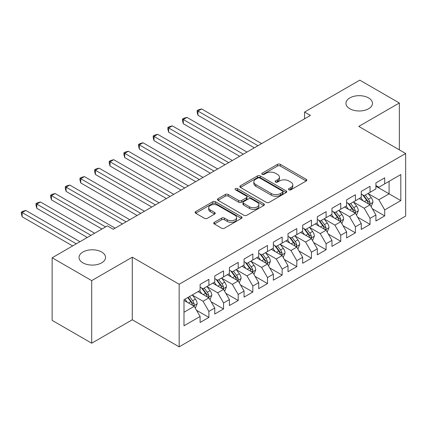 <?xml version="1.0" encoding="UTF-8"?>
<svg xmlns="http://www.w3.org/2000/svg" width="427" height="427" viewBox="0 0 427 427"><rect width="100%" height="100%" fill="white"/><g stroke="black" fill="none" stroke-linecap="round" stroke-linejoin="round"><path stroke-width="0.64" d="M288.93 189.802A1.425 0.822 0 0 0 290.942 189.802L306.223 180.979A2.034 1.174 0 0 0 306.816 180.146A2.034 1.174 0 0 0 306.223 179.319L280.336 164.374A2.034 1.174 0 0 0 277.465 164.374L262.183 173.197A1.425 0.822 0 0 0 261.767 173.778A1.425 0.822 0 0 0 262.183 174.355A1.425 0.822 0 0 0 264.196 174.355L266.176 173.218A6.506 3.758 0 0 1 275.378 173.218L277.534 174.462A6.506 3.758 0 0 1 279.439 177.12A6.506 3.758 0 0 1 277.534 179.772L275.559 180.915A1.425 0.822 0 0 0 275.137 181.496A1.425 0.822 0 0 0 275.559 182.078A1.425 0.822 0 0 0 277.571 182.078L279.546 180.936A6.506 3.758 0 0 1 288.748 180.936L290.91 182.18A6.506 3.758 0 0 1 292.815 184.838A6.506 3.758 0 0 1 290.91 187.496L288.93 188.638A1.425 0.822 0 0 0 288.513 189.22A1.425 0.822 0 0 0 288.93 189.802L288.93 188.638M101.663 252.026A13.258 7.654 0 0 0 87.209 250.366A13.258 7.654 0 0 0 79.027 257.438A13.258 7.654 0 0 0 82.907 262.851A13.258 7.654 0 0 0 97.361 264.51A13.258 7.654 0 0 0 105.544 257.438A13.258 7.654 0 0 0 101.663 252.026M368.586 97.922A13.258 7.654 0 0 0 354.132 96.262A13.258 7.654 0 0 0 345.95 103.334A13.258 7.654 0 0 0 349.836 108.746A13.258 7.654 0 0 0 364.284 110.406A13.258 7.654 0 0 0 372.467 103.334A13.258 7.654 0 0 0 368.586 97.922M214.333 222.323A2.034 1.174 0 0 0 213.74 223.156A2.034 1.174 0 0 0 214.333 223.983L221.597 228.178A2.034 1.174 0 0 0 224.474 228.178L241.442 218.378A2.034 1.174 0 0 0 242.034 217.551A2.034 1.174 0 0 0 241.442 216.719L215.555 201.774A2.034 1.174 0 0 0 212.678 201.774L195.71 211.573A2.034 1.174 0 0 0 195.118 212.4A2.034 1.174 0 0 0 195.71 213.233L204.485 218.298A2.034 1.174 0 0 0 207.362 218.298L214.621 214.103A2.034 1.174 0 0 0 215.219 213.276A2.034 1.174 0 0 0 214.621 212.443L210.271 209.935A5.439 3.138 0 0 1 208.68 207.709A5.439 3.138 0 0 1 212.038 204.811A5.439 3.138 0 0 1 217.967 205.488L235.005 215.331A5.439 3.138 0 0 1 236.601 217.551A5.439 3.138 0 0 1 233.238 220.449A5.439 3.138 0 0 1 227.313 219.772L224.474 218.133A2.034 1.174 0 0 0 221.597 218.133L214.333 222.323L214.333 223.983M91.698 280.614L91.698 343.207L132.279 319.775L132.279 257.187L91.698 280.614L52.142 257.78L107.374 225.888L113.235 229.272L310.424 115.429L304.563 112.045L304.563 118.813M132.279 257.187L179.159 284.254L405.65 153.49L405.65 216.078L179.159 346.841L179.159 284.254M399.352 149.85L399.352 102.992L358.771 126.424L405.65 153.49M399.352 102.992L359.796 80.159L304.563 112.045M266.32 202.355A2.034 1.174 0 0 0 269.191 202.355L286.165 192.561A2.034 1.174 0 0 0 286.757 191.728A2.034 1.174 0 0 0 286.165 190.901L260.278 175.956A2.034 1.174 0 0 0 257.401 175.956L240.433 185.75A2.034 1.174 0 0 0 239.841 186.583A2.034 1.174 0 0 0 240.433 187.41L266.32 202.355M236.04 190.106A1.425 0.822 0 0 1 237.487 190.309L237.487 188.617L263.801 203.807A2.034 1.174 0 0 1 264.398 204.64A2.034 1.174 0 0 1 263.801 205.467L246.833 215.267A2.034 1.174 0 0 1 243.956 215.267L218.074 200.322L218.074 198.662A2.034 1.174 0 0 0 217.476 199.494A2.034 1.174 0 0 0 218.074 200.322M218.074 198.662L225.333 194.466A2.034 1.174 0 0 1 228.21 194.466L238.709 200.53A2.034 1.174 0 0 0 241.586 200.53L246.4 197.749A2.034 1.174 0 0 0 246.998 196.916A2.034 1.174 0 0 0 246.4 196.089L235.474 189.78A1.425 0.822 0 0 1 235.058 189.198A1.425 0.822 0 0 1 235.934 188.44A1.425 0.822 0 0 1 237.487 188.617M375.909 186.22L389.093 193.837L389.093 181.315L400.814 174.552L384.7 183.856L384.7 177.851L375.909 182.921L375.909 188.931L370.049 192.31L370.049 186.305L361.258 191.381L361.258 197.386L355.403 200.77L355.403 194.765L346.612 199.841L346.612 205.846L340.751 209.23L340.751 203.225L331.96 208.296L331.96 214.306L326.1 217.685L326.1 211.68L317.309 216.756L317.309 222.761L311.448 226.145L311.448 220.14L302.658 225.216L302.658 231.22L296.802 234.604L296.802 228.6L288.011 233.67L288.011 239.675L282.151 243.059L282.151 237.054L273.36 242.13L273.36 248.135L267.499 251.519L267.499 245.514L258.709 250.59L258.709 256.595L252.848 259.979L252.848 253.974L244.063 259.045L244.063 265.05L238.202 268.434L238.202 262.429L229.411 267.505L229.411 273.51L223.551 276.893L223.551 270.889L214.76 275.965L214.76 281.969L208.899 285.353L208.899 279.349L200.108 284.419L200.108 290.424L183.994 299.733L183.994 325.78L200.108 316.476L194.248 306.33L183.994 300.405M400.814 174.552L400.814 200.599L384.7 209.908L378.84 199.756L368.218 193.623M372.323 208.766L384.7 215.913L384.7 209.908M384.7 215.913L375.909 220.983L375.909 214.978L370.049 218.362L364.188 208.216L353.567 202.083M357.671 217.22L370.049 224.367L370.049 218.362M370.049 224.367L361.258 229.443L361.258 223.438L355.403 226.822L349.542 216.67L338.921 210.538M343.02 225.68L355.403 232.827L355.403 226.822M355.403 232.827L346.612 237.903L346.612 231.898L340.751 235.282L334.891 225.13L324.269 218.998M328.374 234.14L340.751 241.287L340.751 235.282M340.751 241.287L331.96 246.358L331.96 240.353L326.1 243.737L320.239 233.59L309.618 227.458M313.722 242.595L326.1 249.742L326.1 243.737M326.1 249.742L317.309 254.818L317.309 248.813L311.448 252.197L305.588 242.045L294.966 235.912M299.071 251.055L311.448 258.202L311.448 252.197M311.448 258.202L302.658 263.278L302.658 257.273L296.802 260.657L290.942 250.505L280.32 244.372M284.419 259.515L296.802 266.661L296.802 260.657M296.802 266.661L288.011 271.732L288.011 265.727L282.151 269.111L276.29 258.965L265.669 252.832M269.773 267.969L282.151 275.116L282.151 269.111M282.151 275.116L273.36 280.192L273.36 274.187L267.499 277.571L261.639 267.419L251.017 261.287M255.122 276.429L267.499 283.576L267.499 277.571M267.499 283.576L258.709 288.652L258.709 282.647L252.848 286.031L246.987 275.879L236.366 269.747M240.47 284.889L252.848 292.036L252.848 286.031M252.848 292.036L244.063 297.107L244.063 291.102L238.202 294.486L232.341 284.339L221.72 278.207M225.819 293.344L238.202 300.491L238.202 294.486M238.202 300.491L229.411 305.567L229.411 299.562L223.551 302.946L217.69 292.794L207.068 286.661M211.173 301.804L223.551 308.951L223.551 302.946M223.551 308.951L214.76 314.026L214.76 308.022L208.899 311.4L203.038 301.254L192.417 295.121M196.521 310.264L208.899 317.41L208.899 311.4M208.899 317.41L200.108 322.481L200.108 316.476M200.108 287.045L203.038 288.737L208.899 285.353M183.994 312.249L194.248 306.33M214.76 278.585L217.69 280.277L223.551 276.893M203.038 301.254L208.899 297.87L198.059 291.609M214.76 308.022L208.899 297.87M229.411 270.126L232.341 271.818L238.202 268.434M217.69 292.794L223.551 289.41L212.71 283.154M229.411 299.562L223.551 289.41M244.063 261.671L246.987 263.363L252.848 259.979M232.341 284.339L238.202 280.955L227.356 274.694M244.063 291.102L238.202 280.955M258.709 253.211L261.639 254.903L267.499 251.519M246.987 275.879L252.848 272.495L242.008 266.234M258.709 282.647L252.848 272.495M273.36 244.751L276.29 246.443L282.151 243.059M261.639 267.419L267.499 264.035L256.659 257.78M273.36 274.187L267.499 264.035M288.011 236.296L290.942 237.988L296.802 234.604M276.29 258.965L282.151 255.581L271.31 249.32M288.011 265.727L282.151 255.581M302.658 227.837L305.588 229.529L311.448 226.145M290.942 250.505L296.802 247.121L285.957 240.86M302.658 257.273L296.802 247.121M317.309 219.377L320.239 221.069L326.1 217.685M305.588 242.045L311.448 238.661L300.608 232.405M317.309 248.813L311.448 238.661M331.96 210.922L334.891 212.614L340.751 209.23M320.239 233.59L326.1 230.206L315.259 223.945M331.96 240.353L326.1 230.206M346.612 202.462L349.542 204.154L355.403 200.77M334.891 225.13L340.751 221.746L329.911 215.486M346.612 231.898L340.751 221.746M361.258 194.002L364.188 195.694L370.049 192.31M349.542 216.67L355.403 213.286L344.557 207.031M361.258 223.438L355.403 213.286M375.909 185.548L378.84 187.239L384.7 183.856M364.188 208.216L370.049 204.832L359.208 198.571M375.909 214.978L370.049 204.832M52.142 257.78L52.142 320.367L91.698 343.207M132.279 319.775L179.159 346.841M378.84 199.756L389.093 193.837L400.814 200.599M289.501 189.999L290.91 189.188A6.506 3.758 0 0 0 292.815 186.53L292.815 184.838M279.439 177.12L279.439 178.812A6.506 3.758 0 0 1 277.534 181.464L276.125 182.281M306.196 180.995L280.336 166.066A2.034 1.174 0 0 0 277.465 166.066L262.754 174.558M286.133 192.577L260.278 177.648A2.034 1.174 0 0 0 257.401 177.648L240.46 187.426M282.567 192.31A1.425 0.822 0 0 0 282.984 191.728A1.425 0.822 0 0 0 282.567 191.147L259.846 178.032A1.425 0.822 0 0 0 257.833 178.032L255.746 179.233A6.506 3.758 0 0 0 253.841 181.891A6.506 3.758 0 0 0 255.746 184.549L271.278 193.516A6.506 3.758 0 0 0 280.48 193.516L282.567 192.31L282.567 194.002A1.425 0.822 0 0 0 282.984 193.42L282.984 191.728M253.841 181.891L253.841 183.583A6.506 3.758 0 0 0 255.746 186.241L255.746 184.549M282.567 194.002L280.48 195.208A6.506 3.758 0 0 1 271.278 195.208L255.746 186.241M218.101 200.338L225.333 196.158L225.333 194.466M246.998 196.916L246.998 198.608A2.034 1.174 0 0 1 246.4 199.441L241.586 202.222A2.034 1.174 0 0 1 238.709 202.222L228.21 196.158A2.034 1.174 0 0 0 225.333 196.158M237.487 190.309L263.774 205.483M249.603 206.817A5.439 3.138 0 0 0 255.527 207.501A5.439 3.138 0 0 0 258.89 204.597A5.439 3.138 0 0 0 257.294 202.377L251.289 198.913A2.034 1.174 0 0 0 248.413 198.913L243.598 201.693A2.034 1.174 0 0 0 243 202.521A2.034 1.174 0 0 0 243.598 203.353L249.603 206.817L249.603 208.509A5.439 3.138 0 0 0 255.527 209.193A5.439 3.138 0 0 0 258.89 206.289L258.89 204.597M243 202.521L243 204.213A2.034 1.174 0 0 0 243.598 205.045L243.598 203.353M249.603 208.509L243.598 205.045M236.601 217.551L236.601 219.243A5.439 3.138 0 0 1 233.238 222.141A5.439 3.138 0 0 1 227.313 221.464L224.474 219.82A2.034 1.174 0 0 0 221.597 219.82L214.359 223.999M208.68 207.709L208.68 209.401A5.439 3.138 0 0 0 210.271 211.621L210.271 209.935M214.594 214.119L210.271 211.621M241.415 218.394L215.555 203.465A2.034 1.174 0 0 0 212.678 203.465L195.737 213.249M371.132 206.711L372.952 202.275A5.492 3.17 -120 0 0 371.196 197.6L368.085 193.447M363.126 200.834L360.762 197.674M359.657 198.827L359.385 198.47M261.639 143.595L201.619 108.938L197.957 111.057L197.957 115.285L254.316 147.822M369.013 204.234L369.867 203.465L369.985 202.51A5.492 3.17 -120 0 0 368.416 199.206L365.304 195.054M363.526 195.31L367.369 200.444A2.797 1.617 60 0 1 367.877 201.293L369.985 202.51M362.56 194.755L366.66 200.22A5.492 3.17 60 0 1 368.229 203.524L368.341 203.844M197.957 115.285L197.151 112.28L197.151 110.588L257.977 145.708M197.151 110.588L198.614 109.744L201.619 108.938M356.486 215.165L358.301 210.735A5.492 3.17 -120 0 0 356.55 206.06L353.439 201.907M348.475 209.294L346.11 206.134M345.005 207.287L344.733 206.93M246.987 152.049L186.967 117.398L183.306 119.512L183.306 123.745L239.664 156.282M354.367 212.689L355.216 211.925L355.339 210.97A5.492 3.17 -120 0 0 353.764 207.666L350.652 203.514M348.875 203.77L352.718 208.899A2.797 1.617 60 0 1 353.23 209.753L355.339 210.97M347.909 203.215L352.008 208.68A5.492 3.17 60 0 1 353.577 211.984L353.689 212.299M183.306 123.745L182.5 120.74L182.5 119.048L243.326 154.168M182.5 119.048L183.968 118.204L186.967 117.398M341.835 223.625L343.65 219.19A5.492 3.17 -120 0 0 341.899 214.519L338.787 210.362M333.829 217.749L331.459 214.594M330.354 215.747L330.087 215.384M232.341 160.509L172.321 125.858L168.654 127.972L168.654 132.199L225.013 164.737M339.716 221.149L340.565 220.385L340.687 219.425A5.492 3.17 -120 0 0 339.113 216.126L336.001 211.968M334.229 212.23L338.072 217.359A2.797 1.617 60 0 1 338.579 218.208L340.687 219.425M333.263 211.669L337.357 217.14A5.492 3.17 60 0 1 338.926 220.439L339.038 220.759M168.654 132.199L167.848 129.2L167.848 127.508L228.675 162.623M167.848 127.508L169.316 126.659L172.321 125.858M327.183 232.085L328.998 227.65A5.492 3.17 -120 0 0 327.247 222.974L324.136 218.821M319.177 226.209L316.813 223.049M315.702 224.202L315.436 223.844M217.69 168.969L157.67 134.313L154.008 136.432L154.008 140.659L210.367 173.197M325.064 229.609L325.918 228.84L326.036 227.885A5.492 3.17 -120 0 0 324.467 224.581L321.355 220.428M319.577 220.684L323.42 225.819A2.797 1.617 60 0 1 323.928 226.668L326.036 227.885M318.611 220.129L322.705 225.595A5.492 3.17 60 0 1 324.28 228.899L324.392 229.219M154.008 140.659L153.202 137.654L153.202 135.962L214.028 171.083M153.202 135.962L154.665 135.119L157.67 134.313M312.532 240.54L314.352 236.11A5.492 3.17 -120 0 0 312.596 231.434L309.484 227.276M304.526 234.663L302.161 231.509M301.056 232.662L300.784 232.304M203.038 177.424L143.018 142.773L139.357 144.886L139.357 149.119L195.715 181.656M310.413 238.063L311.267 237.3L311.384 236.344A5.492 3.17 -120 0 0 309.815 233.041L306.703 228.888M304.926 229.144L308.769 234.274A2.797 1.617 60 0 1 309.276 235.128L311.384 236.344M303.96 228.589L308.059 234.055A5.492 3.17 60 0 1 309.628 237.359L309.74 237.674M139.357 149.119L138.551 146.114L138.551 144.422L199.377 179.543M138.551 144.422L140.013 143.579L143.018 142.773M297.886 249L299.701 244.564A5.492 3.17 -120 0 0 297.95 239.894L294.838 235.736M289.874 243.123L287.51 239.963M286.405 241.122L286.138 240.759M188.387 185.884L128.367 151.233L124.705 153.346L124.705 157.574L181.064 190.111M295.767 246.523L296.616 245.76L296.738 244.799A5.492 3.17 -120 0 0 295.164 241.501L292.052 237.343M290.275 237.604L294.118 242.733A2.797 1.617 60 0 1 294.63 243.582L296.738 244.799M289.309 237.044L293.408 242.515A5.492 3.17 60 0 1 294.977 245.813L295.089 246.133M124.705 157.574L123.899 154.574L123.899 152.882L184.726 187.997M123.899 152.882L125.367 152.033L128.367 151.233M283.234 257.46L285.049 253.024A5.492 3.17 -120 0 0 283.298 248.349L280.187 244.196M275.228 251.583L272.858 248.423M271.753 249.576L271.487 249.219M173.741 194.344L113.721 159.687L110.054 161.806L110.054 166.034L166.413 198.571M281.115 254.983L281.964 254.214L282.087 253.259A5.492 3.17 -120 0 0 280.512 249.955L277.401 245.803M275.628 246.059L279.471 251.193A2.797 1.617 60 0 1 279.979 252.042L282.087 253.259M274.662 245.504L278.756 250.969A5.492 3.17 60 0 1 280.331 254.273L280.438 254.593M110.054 166.034L109.248 163.029L109.248 161.337L170.074 196.457M109.248 161.337L110.716 160.493L113.721 159.687M268.583 265.914L270.398 261.484A5.492 3.17 -120 0 0 268.647 256.808L265.535 252.651M260.577 260.038L258.212 256.883M257.102 258.036L256.835 257.678M159.09 202.798L99.069 168.147L95.408 170.261L95.408 174.494L151.766 207.031M266.464 263.438L267.318 262.674L267.435 261.719A5.492 3.17 -120 0 0 265.866 258.415L262.754 254.262M260.977 254.519L264.82 259.648A2.797 1.617 60 0 1 265.327 260.502L267.435 261.719M260.011 253.964L264.105 259.429A5.492 3.17 60 0 1 265.679 262.733L265.791 263.048M95.408 174.494L94.602 171.489L94.602 169.797L155.428 204.917M94.602 169.797L96.064 168.953L99.069 168.147M253.932 274.374L255.752 269.939A5.492 3.17 -120 0 0 253.996 265.263L250.884 261.11M245.925 268.498L243.561 265.338M242.456 266.496L242.184 266.133M144.438 211.258L84.418 176.607L80.756 178.721L80.756 182.948L137.115 215.486M251.818 271.898L252.667 271.134L252.784 270.174A5.492 3.17 -120 0 0 251.215 266.875L248.103 262.717M246.326 262.979L250.169 268.108A2.797 1.617 60 0 1 250.676 268.957L252.784 270.174M245.36 262.418L249.459 267.889A5.492 3.17 60 0 1 251.028 271.188L251.14 271.508M80.756 182.948L79.95 179.948L79.95 178.256L140.777 213.372M79.95 178.256L81.413 177.408L84.418 176.607M239.285 282.829L241.1 278.399A5.492 3.17 -120 0 0 239.35 273.723L236.238 269.57M231.274 276.958L228.909 273.798M227.804 274.951L227.538 274.593M129.787 219.718L69.766 185.062L66.105 187.181L66.105 191.408L122.464 223.945M237.166 280.358L238.015 279.589L238.138 278.634A5.492 3.17 -120 0 0 236.563 275.33L233.452 271.177M231.674 271.433L235.517 276.568A2.797 1.617 60 0 1 236.03 277.417L238.138 278.634M230.708 270.878L234.807 276.344A5.492 3.17 60 0 1 236.377 279.648L236.489 279.968M66.105 191.408L65.299 188.403L65.299 186.711L126.125 221.832M65.299 186.711L66.767 185.868L69.766 185.062M224.634 291.289L226.449 286.859A5.492 3.17 -120 0 0 224.698 282.183L221.586 278.025M216.628 285.412L214.263 282.258M213.153 283.411L212.886 283.053M115.141 228.173L55.12 193.522L51.453 195.635L51.453 199.868L101.952 229.021M222.515 288.812L223.364 288.049L223.486 287.093A5.492 3.17 -120 0 0 221.912 283.79L218.8 279.637M217.028 279.893L220.871 285.022A2.797 1.617 60 0 1 221.378 285.876L223.486 287.093M216.062 279.338L220.156 284.804A5.492 3.17 60 0 1 221.73 288.108L221.837 288.422M51.453 199.868L50.648 196.863L50.648 195.171L105.618 226.908M50.648 195.171L52.115 194.328L55.12 193.522M209.983 299.749L211.797 295.313A5.492 3.17 -120 0 0 210.047 290.638L206.935 286.485M201.976 293.872L199.612 290.712M198.507 291.871L198.235 291.508M94.629 233.249L40.469 201.982L36.807 204.095L36.807 208.323L87.305 237.476M207.864 297.272L208.718 296.509L208.835 295.548A5.492 3.17 -120 0 0 207.266 292.249L204.154 288.092M202.377 288.353L206.22 293.482A2.797 1.617 60 0 1 206.727 294.331L208.835 295.548M201.411 287.793L205.504 293.264A5.492 3.17 60 0 1 207.079 296.562L207.191 296.882M36.807 208.323L36.001 205.323L36.001 203.631L90.967 235.362M36.001 203.631L37.464 202.782L40.469 201.982M195.336 308.203L197.151 303.773A5.492 3.17 -120 0 0 195.401 299.097L192.283 294.945M187.325 302.332L184.96 299.172M79.977 241.709L25.817 210.436L22.156 212.555L22.156 216.783L72.654 245.936M193.217 305.732L194.066 304.963L194.184 304.008A5.492 3.17 -120 0 0 192.614 300.704L189.503 296.551M188.126 297.347L191.568 301.942A2.797 1.617 60 0 1 192.075 302.791L194.184 304.008M187.747 297.566L190.858 301.718A5.492 3.17 60 0 1 192.428 305.022L192.54 305.342M22.156 216.783L21.35 213.778L21.35 212.086L76.316 243.822M21.35 212.086L22.812 211.242L25.817 210.436M290.91 189.188L290.91 187.496M275.559 182.078L275.559 180.915M277.534 181.464L277.534 179.772M262.183 174.355L262.183 173.197M277.465 166.066L277.465 164.374M280.336 166.066L280.336 164.374M306.223 180.979L306.223 179.319M240.433 187.41L240.433 185.75M257.401 177.648L257.401 175.956M260.278 177.648L260.278 175.956M286.165 192.561L286.165 190.901M271.278 195.208L271.278 193.516M280.48 195.208L280.48 193.516M228.21 196.158L228.21 194.466M238.709 202.222L238.709 200.53M241.586 202.222L241.586 200.53M246.4 199.441L246.4 197.749M263.801 205.467L263.801 203.807M221.597 219.82L221.597 218.133M224.474 219.82L224.474 218.133M227.313 221.464L227.313 219.772M214.621 214.103L214.621 212.443M195.71 213.233L195.71 211.573M212.678 203.465L212.678 201.774M215.555 203.465L215.555 201.774M241.442 218.378L241.442 216.719M369.36 204.432L372.915 202.382M368.416 199.206L371.196 197.6M364.364 201.549L366.66 200.22M354.714 212.892L358.264 210.842M353.764 207.666L356.55 206.06M349.713 210.004L352.008 208.68M340.063 221.351L343.612 219.297M339.113 216.126L341.899 214.519M335.062 218.464L337.357 217.14M325.411 229.806L328.966 227.756M324.467 224.581L327.247 222.974M320.415 226.924L322.705 225.595M310.76 238.266L314.315 236.216M309.815 233.041L312.596 231.434M305.764 235.378L308.059 234.055M296.114 246.726L299.663 244.671M295.164 241.501L297.95 239.894M291.113 243.838L293.408 242.515M281.462 255.181L285.012 253.131M280.512 249.955L283.298 248.349M276.461 252.298L278.756 250.969M266.811 263.64L270.366 261.591M265.866 258.415L268.647 256.808M261.815 260.753L264.105 259.429M252.16 272.1L255.714 270.045M251.215 266.875L253.996 265.263M247.164 269.213L249.459 267.889M237.513 280.555L241.063 278.505M236.563 275.33L239.35 273.723M232.512 277.673L234.807 276.344M222.862 289.015L226.411 286.965M221.912 283.79L224.698 282.183M217.861 286.127L220.156 284.804M208.211 297.475L211.765 295.42M207.266 292.249L210.047 290.638M203.215 294.587L205.504 293.264M193.559 305.929L197.114 303.88M192.614 300.704L195.401 299.097M188.563 303.042L190.858 301.718"/></g></svg>
